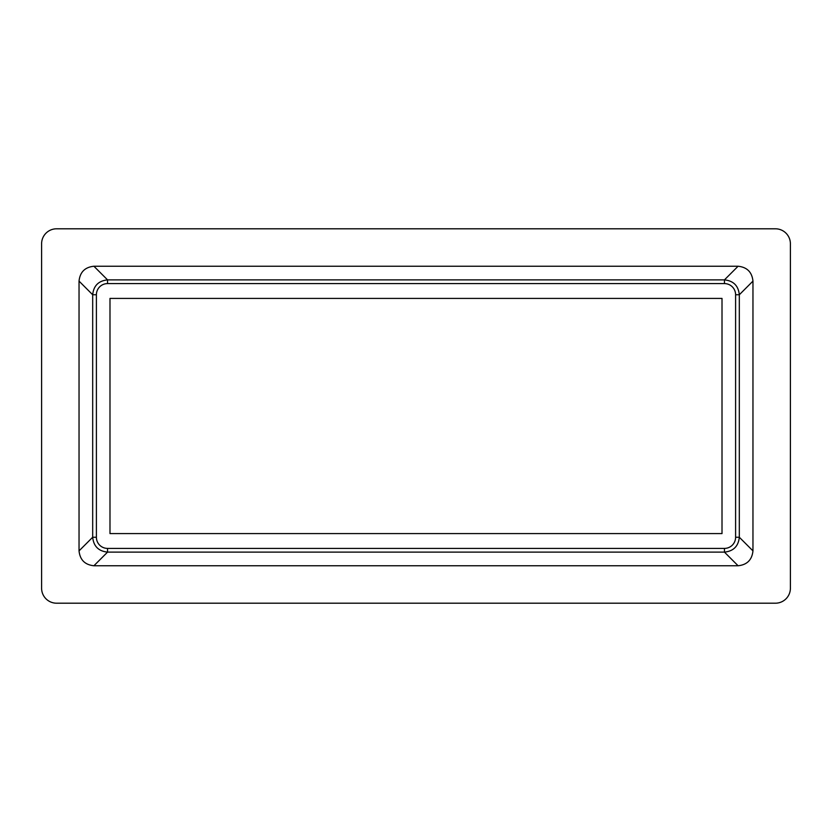 <?xml version="1.0" encoding="UTF-8"?>
<svg xmlns="http://www.w3.org/2000/svg" width="832" height="832" viewBox="0 0 832 832"><rect width="100%" height="100%" fill="white"/><g stroke="black" fill="none" stroke-linecap="round" stroke-linejoin="round"><path stroke-width="1.25" d="M790.4 588.224L790.4 243.776A14.976 14.976 0 0 0 775.424 228.8L56.576 228.8A14.976 14.976 0 0 0 41.6 243.776L41.6 588.224A14.976 14.976 0 0 0 56.576 603.2L775.424 603.2A14.976 14.976 0 0 0 790.4 588.224M79.04 281.112L79.04 550.888L92.685 537.243L96.398 537.243A11.388 11.232 -45 0 0 107.557 548.402L107.557 552.115L93.912 565.76L738.088 565.76L724.443 552.115L107.557 552.115C98.55 551.21 93.59 546.25 92.685 537.243L92.685 294.757L79.04 281.112C79.976 272.137 84.937 267.176 93.912 266.24L738.088 266.24C747.063 267.176 752.024 272.137 752.96 281.112L739.315 294.757L739.315 537.243C738.41 546.25 733.45 551.21 724.443 552.115L724.443 548.402A11.388 11.232 45 0 0 735.602 537.243L739.315 537.243L752.96 550.888L752.96 281.112M722.01 533.593L109.99 533.593L109.99 298.407L722.01 298.407L722.01 533.593M93.912 266.24L107.557 279.885L107.557 283.598A11.388 11.232 45 0 0 96.398 294.757L92.685 294.757C93.59 285.75 98.55 280.79 107.557 279.885L724.443 279.885C733.45 280.79 738.41 285.75 739.315 294.757L735.602 294.757A11.388 11.232 -45 0 0 724.443 283.598L724.443 279.885L738.088 266.24M93.912 565.76C84.937 564.824 79.976 559.863 79.04 550.888M752.96 550.888C752.024 559.863 747.063 564.824 738.088 565.76M107.557 548.402L724.443 548.402M735.602 537.243L735.602 294.757M724.443 283.598L107.557 283.598M96.398 294.757L96.398 537.243"/></g></svg>
